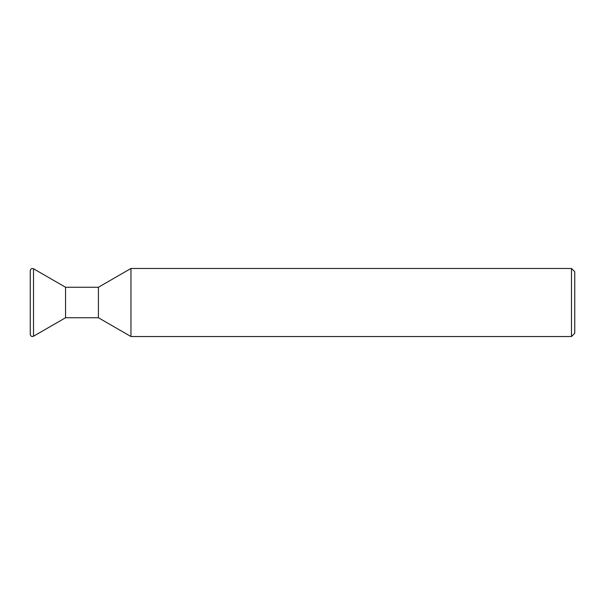 <?xml version="1.0" encoding="UTF-8"?>
<svg xmlns="http://www.w3.org/2000/svg" width="605" height="605" viewBox="0 0 605 605"><rect width="100%" height="100%" fill="white"/><g stroke="black" fill="none" stroke-linecap="round" stroke-linejoin="round"><path stroke-width="0.91" d="M571.483 268.469L574.75 271.736L574.75 333.264L571.483 336.531L571.483 268.469L130.96 268.469L98.418 287.254L98.418 317.746L65.552 317.746L65.552 287.254L33.517 268.764C31.732 268.136 30.643 268.764 30.25 270.647L30.25 334.353C30.643 336.236 31.732 336.864 33.517 336.236L33.517 268.764M130.96 268.469L130.96 336.531L98.418 317.746M65.552 317.746L33.517 336.236M571.483 336.531L130.96 336.531M98.418 287.254L65.552 287.254"/></g></svg>
